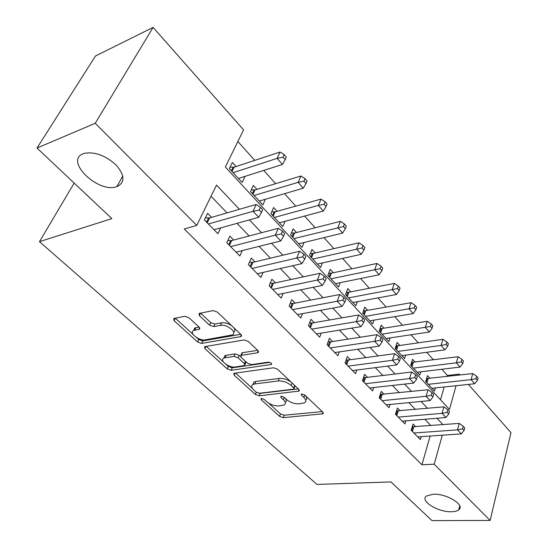 <?xml version="1.0" encoding="UTF-8"?>
<svg xmlns="http://www.w3.org/2000/svg" width="548" height="548" viewBox="0 0 548 548"><rect width="100%" height="100%" fill="white"/><g stroke="black" fill="none" stroke-linecap="round" stroke-linejoin="round"><path stroke-width="0.82" d="M261.485 398.485L261.06 398.608L261.252 399.759L279.521 416.336L283.302 417.672L323.08 413.781L322.875 412.199L304.647 394.903L301.352 394.067L301.496 395.252L303.893 397.519C306.14 399.807 306.373 401.574 304.592 402.821L298.989 403.842C294.406 403.979 290.228 402.513 286.446 399.43L284.049 397.204L281.302 396.238L280.843 396.375L281.014 397.547L283.412 399.766C285.693 402.04 285.96 403.78 284.213 404.993L278.877 405.952C274.445 406.075 270.342 404.636 266.581 401.615L264.184 399.43L261.485 398.485M117.08 186.532C125.095 182.518 124.841 175.422 116.313 165.229C105.648 155.529 95.03 151.556 84.447 153.31L83.33 153.693C63.938 160.742 98.544 193.848 116.84 186.615L117.08 186.532M451.381 511.743C454.73 511.695 457.176 511.072 458.71 509.859C465.636 505.201 446.825 493.488 433.352 494.207L426.474 496.009C419.439 500.728 437.873 512.257 451.381 511.743M188.916 317.73L184.745 316.278L173.764 318.532L174.079 320.69L197.609 342.027L201.643 343.438L241.161 336.568L240.949 334.486L217.33 312.079L213.035 310.593L199.13 313.435L199.376 315.648L209.589 325.163L213.782 326.615L220.447 325.375C226.941 323.861 237.825 332.663 232.338 334.931L205.37 339.822C199.171 341.219 188.396 332.657 193.704 330.485L199.397 329.238L199.116 327.129L188.916 317.73M468.403 384.422L510.976 432.625L490.131 520.449L431.975 520.6L390.984 481.932L317.011 484.439L39.47 241.661L111.847 218.618L37.024 148.042L95.236 123.286L153.077 27.4L243.565 129.862L225.365 167.024L449.456 409.445L456.066 385.73M490.131 520.449L434.201 464.204L442.284 435.201M239.421 209.302L216.522 185.08L196.766 225.406L184.265 228.975L421.933 464.773L434.201 464.204M196.766 225.406L95.236 123.286M234.414 373.229L233.873 373.387L234.16 375.188L255.409 394.457L259.259 395.814L299.016 391.087L298.804 389.361L277.569 369.215L273.473 367.783L234.414 373.229M227.235 368.907L204.89 348.638L204.596 346.672L244.066 339.952L248.258 341.411L257.944 350.604L258.156 352.583L257.587 352.754L240.88 355.426L241.127 357.358L247.422 363.194L251.464 364.612L268.315 362.166C270.801 362.488 271.808 363.269 271.342 364.502L231.181 370.29L227.235 368.907L228.29 366.427L226.173 364.502M236.078 166.53L232.345 162.448L229.352 168.606L242.141 182.477L245.025 176.367M256.957 189.334L253.361 185.402L250.511 191.553L262.834 204.911L265.383 199.26M277.083 211.323L273.61 207.528L270.904 213.658L282.782 226.543L285.042 221.289M296.489 232.523L293.139 228.865L290.563 234.976L302.03 247.408L304.037 242.504M315.223 252.984L311.99 249.456L309.538 255.546L320.601 267.547L322.402 262.951M333.314 272.753L330.191 269.342L327.855 275.404L338.541 286.994L340.164 282.679M350.795 291.844L347.775 288.549L345.548 294.591L355.878 305.791L357.344 301.729M367.694 310.312L364.776 307.127L362.653 313.134L372.647 323.971L373.969 320.128M384.045 328.177L381.223 325.087L379.195 331.074L388.868 341.555L390.066 337.917M399.869 345.466L397.136 342.479L395.211 348.432L404.568 358.577L405.657 355.125M415.199 362.207L412.548 359.317L410.712 365.235L419.775 375.065L420.775 371.784M415.733 426.748L413.048 424.001L411.185 430.255L420.378 439.599L421.234 436.653M400.191 410.815L397.423 407.972L395.464 414.267L404.958 423.919L405.897 420.823M384.134 394.348L381.271 391.409L379.216 397.745L389.032 407.719L390.06 404.458M367.544 377.332L364.578 374.291L362.427 380.661L372.572 390.977L373.702 387.539M350.378 359.728L347.316 356.584L345.048 362.995L355.542 373.668L356.796 370.03M332.615 341.514L329.444 338.26L327.067 344.706L337.931 355.755L339.315 351.898M314.23 322.656L310.942 319.285L308.442 325.765L319.696 337.212L321.238 333.116M295.173 303.119L291.769 299.626L289.145 306.14L300.811 317.998L302.517 313.634M275.425 282.864L271.89 279.24L269.13 285.782L281.227 298.085L283.138 293.42M254.93 261.848L251.265 258.087L248.36 264.663L260.916 277.432L263.067 272.425M233.66 240.031L229.852 236.126L226.797 242.73L239.832 255.991L242.264 250.6M421.933 464.773L430.146 436.037M430.886 425.584L424.823 419.261M415.405 409.431L408.89 402.643M399.403 392.745L392.416 385.45M382.86 375.483L375.359 367.66M365.742 357.625L357.7 349.234M348.021 339.137L339.411 330.149M329.663 319.984L320.436 310.36M310.634 300.126L300.763 289.83M290.899 279.542L280.329 268.513M270.411 258.163L259.108 246.374M249.135 235.969L237.037 223.351M227.016 212.891L211.055 196.239M211.562 217.371L207.603 213.316L204.383 219.94L217.933 233.715L220.693 227.879M447.168 376.483L447.456 375.476L441.88 369.256M433.468 359.865L426.687 352.296M418.213 342.843L410.986 334.773M402.458 325.245L394.759 316.662M386.162 307.065L377.976 297.92M369.318 288.262L360.605 278.528M351.885 268.801L342.61 258.444M333.835 248.648L323.964 237.633M315.134 227.769L304.633 216.056M295.742 206.13L284.57 193.663M275.63 183.676L263.746 170.407M254.745 160.365L237.859 141.514M440.51 399.766L444.161 386.991M430.05 378.428L427.481 375.627L425.728 381.518L434.509 391.046L435.42 387.916M74.179 183.087L39.47 241.661M37.024 148.042L95.468 56.006L153.077 27.4M447.456 375.476L459.299 374.12L460.087 375.01M459.019 375.133L459.299 374.12M442.99 424.652L436.948 418.268M427.556 408.335L421.07 401.465M411.61 391.457L404.636 384.086M395.108 374.003L387.628 366.091M378.031 355.94L370.01 347.453M360.344 337.226L351.748 328.136M342.021 317.84L332.807 308.099M323.012 297.735L313.155 287.303M303.297 276.877L292.735 265.705M282.823 255.217L271.513 243.257M261.547 232.708L249.443 219.906M285.268 402.451C286.563 401.547 286.645 400.252 285.522 398.574M305.695 400.191C307.079 399.136 307.051 397.677 305.599 395.807M268.643 403.157L280.453 413.898L284.227 415.233L322.231 411.582M291.146 382.1C287.268 379.38 283.309 378.154 279.261 378.421L255.848 381.442L254.841 383.929L252.957 384.484C251.073 385.758 251.354 387.594 253.813 389.998L256.389 392.341L260.245 393.354L298.29 388.875M235.585 373.065L252.368 388.34M292.084 382.984L291.139 385.456L293.714 387.895L293.858 389.107L259.101 393.3M294.105 388.457L294.995 385.744M291.139 385.456C287.227 382.237 282.939 380.737 278.274 380.949L254.841 383.929M255.848 381.442L253.964 382.004L252.792 384.586M223.337 361.92L206.212 346.336M257.663 350.336L242.483 352.72L241.531 353.878M269.828 362.372L232.229 367.811L231.181 370.29M225.125 357.782L223.783 358.193C218.933 360.324 229.112 368.133 235.167 366.975L244.634 365.516L244.381 363.639L238.092 357.817L234.044 356.406L225.125 357.782L226.201 355.282L224.865 355.693L223.79 358.187L224.865 355.693M245.031 364.564L246.025 361.906M226.201 355.282L235.113 353.878L239.161 355.296L240.524 356.563M228.29 366.427L232.229 367.811M193.602 330.54L194.862 327.964L199.027 327.046M233.66 332.246C235.229 331.191 235.236 329.629 233.667 327.574M231.886 325.889C228.379 323.436 224.947 322.409 221.591 322.799L220.447 325.375M200.568 313.1L210.74 322.601L214.926 324.053L221.591 322.799M196.609 337.595L198.739 339.527L202.767 340.938L240.771 334.314M175.285 318.183L193.019 334.328M431.968 388.285L474.684 383.758L471.075 379.634L472.712 373.572L426.611 378.565M475.959 378.689L477.397 380.346L478.041 377.915L476.609 376.257L475.959 378.689L471.075 379.634L428.303 384.312M477.397 380.346L474.684 383.758M472.712 373.572L476.609 376.257M413.884 432.995L457.498 429.858L461.279 433.9L417.713 436.893M412.219 426.769L459.245 423.405L457.498 429.858L462.533 428.885L464.046 430.509L464.731 427.926L463.224 426.303L462.533 428.885M463.224 426.303L459.245 423.405M461.279 433.9L464.046 430.509M417.151 372.222L460.06 367.071L456.326 362.817L458.053 356.721L411.603 362.365M461.293 361.851L462.779 363.557L463.457 361.118L461.978 359.406L461.293 361.851L456.326 362.817L413.37 368.126M462.779 363.557L460.06 367.071M458.053 356.721L461.978 359.406M401.855 355.638L444.949 349.836L441.099 345.432L442.907 339.308L397.964 345.74L396.108 345.644M446.141 344.452L447.675 346.22L448.394 343.76L446.86 341.993L446.141 344.452L441.099 345.432L397.958 351.412M447.675 346.22L444.949 349.836M442.907 339.308L446.86 341.993M386.066 338.52L429.331 332.013L425.344 327.464L427.248 321.306L382.127 328.478L380.107 328.382M430.475 326.464L432.064 328.293L432.817 325.82L431.228 323.998L430.475 326.464L382.038 334.15M432.064 328.293L429.331 332.013M427.248 321.306L431.228 323.998M369.749 320.833L413.178 313.586L409.055 308.88L411.055 302.688L365.769 310.648L363.564 310.558M414.267 307.853L415.911 309.743L416.699 307.264L415.062 305.373L414.267 307.853L365.591 316.319M415.911 309.743L413.178 313.586M411.055 302.688L415.062 305.373M398.252 417.103L442.051 413.343L445.962 417.521L402.205 421.124M396.526 410.856L443.887 406.849L442.051 413.343L447.175 412.356L448.73 414.035L449.456 411.438L447.901 409.753L447.175 412.356M447.901 409.753L443.887 406.849M445.962 417.521L448.73 414.035M382.1 400.677L426.077 396.266L430.125 400.588L386.189 404.835M380.298 394.409L428.009 389.731L426.077 396.266L431.283 395.259L432.899 396.999L433.66 394.382L432.05 392.642L431.283 395.259M432.05 392.642L428.009 389.731M430.125 400.588L432.899 396.999M365.406 383.696L409.541 378.593L413.733 383.066L369.633 387.991M363.523 377.414L365.591 377.565L411.575 372.017L409.541 378.593L414.836 377.565L416.507 379.36L417.309 376.729L415.644 374.928L414.836 377.565M415.644 374.928L411.575 372.017M413.733 383.066L416.507 379.36M348.131 366.133L392.423 360.289L396.759 364.92L352.508 370.578M346.165 359.844L348.425 359.995L394.56 353.672L392.423 360.289L397.807 359.235L399.533 361.098L400.383 358.447L398.656 356.584L397.807 359.235M398.656 356.584L394.56 353.672M396.759 364.92L399.533 361.098M352.891 302.551L396.464 294.509L392.19 289.639L394.3 283.419L348.864 292.221L346.459 292.132M397.492 288.597L399.197 290.55L400.026 288.056L398.328 286.104L397.492 288.597L348.583 297.879M399.197 290.55L396.464 294.509M394.3 283.419L398.328 286.104M330.259 347.953L374.674 341.315L379.175 346.124L334.787 352.556M328.19 341.664L330.656 341.815L376.928 334.664L374.674 341.315L380.154 340.246L381.949 342.178L382.84 339.513L381.052 337.582L380.154 340.246M381.052 337.582L376.928 334.664M379.175 346.124L381.949 342.178M335.445 283.638L379.148 274.76L374.729 269.712L376.942 263.465L331.382 273.164L328.752 273.075M380.12 268.643L381.881 270.671L382.757 268.171L380.997 266.143L380.12 268.643L330.992 278.809M381.881 270.671L379.148 274.76M376.942 263.465L380.997 266.143M311.75 329.129L356.275 321.649L360.94 326.635L316.443 333.896M309.572 322.841L312.264 322.998L358.652 314.956L356.275 321.649L361.851 320.553L363.714 322.553L364.653 319.874L362.797 317.874L361.851 320.553M362.797 317.874L358.652 314.956M360.94 326.635L363.714 322.553M317.402 264.067L361.214 254.293L356.625 249.059L358.961 242.791L313.285 253.436L310.415 253.361M362.112 247.97L363.94 250.073L364.865 247.559L363.043 245.463L362.112 247.97L312.785 259.074M363.94 250.073L361.214 254.293M358.961 242.791L363.043 245.463M194.43 328.355L194.814 328.067M292.57 309.627L337.184 301.236L342.021 306.414L297.434 314.566M290.269 303.339L293.207 303.496L339.692 294.516L337.184 301.236L342.863 300.119L344.795 302.195L345.781 299.503L343.856 297.427L342.863 300.119M343.856 297.427L339.692 294.516M342.021 306.414L344.795 302.195M298.708 243.805L342.616 233.071L337.856 227.646L340.315 221.358L294.55 233.016L291.42 232.955M343.438 226.536L345.336 228.715L346.309 226.194L344.418 224.016L343.438 226.536L293.934 238.627M345.336 228.715L342.616 233.071M340.315 221.358L344.418 224.016M272.685 289.399L317.361 280.049L322.388 285.419L277.726 294.529M270.246 283.131L273.452 283.282L320.005 273.288L317.361 280.049L323.142 278.905L325.149 281.062L326.19 278.35L324.19 276.192L323.142 278.905M324.19 276.192L320.005 273.288M322.388 285.419L325.149 281.062M279.343 222.81L323.32 211.062L318.381 205.425L320.97 199.116L275.144 211.857L271.719 211.809M324.067 204.288L326.033 206.548L327.06 204.02L325.094 201.76L324.067 204.288L318.381 205.425L274.397 217.446M326.033 206.548L323.32 211.062M320.97 199.116L325.094 201.76M252.053 268.417L296.756 258.026L301.982 263.609L257.286 273.733M249.463 262.177L252.964 262.314L299.551 251.237L296.756 258.026L302.654 256.854L304.736 259.101L305.839 256.375L303.756 254.135L302.654 256.854M303.756 254.135L299.551 251.237M301.982 263.609L304.736 259.101M259.266 201.048L303.284 188.204L298.153 182.347L300.886 176.024L255.019 189.923L251.279 189.896M303.948 181.183L305.99 183.539L307.072 180.998L305.031 178.648L303.948 181.183L298.153 182.347L254.135 195.478M305.99 183.539L303.284 188.204M300.886 176.024L305.031 178.648M230.626 246.627L275.336 235.126L280.775 240.935L236.058 252.155M227.865 240.421L231.694 240.551L278.281 228.311L275.336 235.126L281.343 233.928L283.515 236.263L284.679 233.53L282.515 231.194L281.343 233.928M282.515 231.194L278.281 228.311M280.775 240.935L283.515 236.263M238.442 178.463L282.467 164.455L277.137 158.372L280.021 152.029L234.14 167.167L230.05 167.174M283.035 157.18L285.166 159.619L286.303 157.077L284.186 154.639L283.035 157.18L277.137 158.372L233.112 172.689M285.166 159.619L282.467 164.455M280.021 152.029L284.186 154.639M208.37 223.988L253.046 211.295L258.704 217.344L214.015 229.728M205.404 217.837L209.596 217.94L256.156 204.459L253.046 211.295L259.17 210.069L261.423 212.494L262.656 209.754L260.403 207.329L259.17 210.069M260.403 207.329L256.156 204.459M258.704 217.344L261.423 212.494M261.759 398.471L261.252 399.759M301.996 393.909L301.496 395.252M281.521 396.231L281.014 397.547M284.302 397.444L283.412 399.766M304.804 395.053L303.893 397.519M322.936 412.254L322.313 414.007M284.227 415.233L283.302 417.672M280.453 413.898L279.521 416.336M298.975 389.539L298.317 391.293M260.245 393.354L259.259 395.814M256.293 392.252L255.409 394.457M235.017 373.14L234.16 375.188M294.653 385.422L293.714 387.895M279.261 378.421L278.274 380.949M205.89 346.391L204.89 348.638M258.307 351.008L257.587 352.754M242.483 352.72L241.415 355.262M271.404 363.399L270.918 364.632M245.36 361.29L244.381 363.639M239.161 355.296L238.092 357.817M235.113 353.878L234.044 356.406M199.691 327.814L198.986 329.369M195.951 327.622L194.793 330.149M214.926 324.053L213.782 326.615M210.74 322.601L209.589 325.163M200.547 313.1L199.376 315.648M241.394 334.999L240.654 336.725M202.767 340.938L201.643 343.438M198.739 339.527L197.609 342.027M175.257 318.189L174.079 320.69M428.152 378.647L426.913 382.805M427.166 378.634L426.166 381.99M411.644 430.721L412.795 426.858M412.432 431.516L413.802 426.899M413.295 362.454L412 366.633M412.302 362.447L411.253 365.824M397.964 345.74L396.601 349.946M396.958 345.74L395.862 349.138M382.127 328.478L380.702 332.704M381.12 328.492L379.97 331.91M365.769 310.648L364.276 314.894M364.756 310.675L363.55 314.107M396.033 414.843L397.238 410.952M396.814 415.637L398.252 410.986M379.901 398.437L381.168 394.526M380.682 399.232L382.189 394.553M363.228 381.483L364.557 377.551M364.002 382.271L365.591 377.565M345.994 363.954L347.384 359.995M346.754 364.728L348.425 359.995M348.864 292.221L347.302 296.489M347.843 292.262L346.576 295.708M328.149 345.809L329.615 341.822M328.91 346.583L330.656 341.815M331.382 273.164L329.738 277.446M330.355 273.212L329.019 276.671M309.675 327.019L311.216 323.019M310.428 327.786L312.264 322.998M313.285 253.436L311.559 257.738M312.25 253.505L310.853 256.978M290.536 307.551L292.153 303.53M291.276 308.312L293.207 303.496M294.55 233.016L292.742 237.332M293.509 233.099L292.043 236.585M270.691 287.378L272.39 283.33M271.424 288.118L273.452 283.282M275.144 211.857L273.24 216.193M274.096 211.953L272.555 215.453M250.107 266.438L251.895 262.376M250.826 267.171L252.964 262.314M255.019 189.923L253.018 194.266M253.964 190.033L252.347 193.54M228.742 244.709L230.619 240.627M229.448 245.429L231.694 240.551M234.14 167.167L232.037 171.524M233.085 167.298L231.386 170.812M206.541 222.132L208.521 218.036M207.233 222.831L209.596 217.94M459.738 505.873L458.71 509.859M122.773 176.038L116.84 186.615M323.389 412.918L323.08 413.781M299.366 390.155L299.016 391.087M253.964 382.004L252.957 384.484M258.588 351.528L258.156 352.583M241.949 352.885L240.88 355.426M271.623 363.79L271.342 364.502M199.869 328.211L199.397 329.238M194.862 327.964L193.704 330.485M241.627 335.472L241.161 336.568"/></g></svg>

